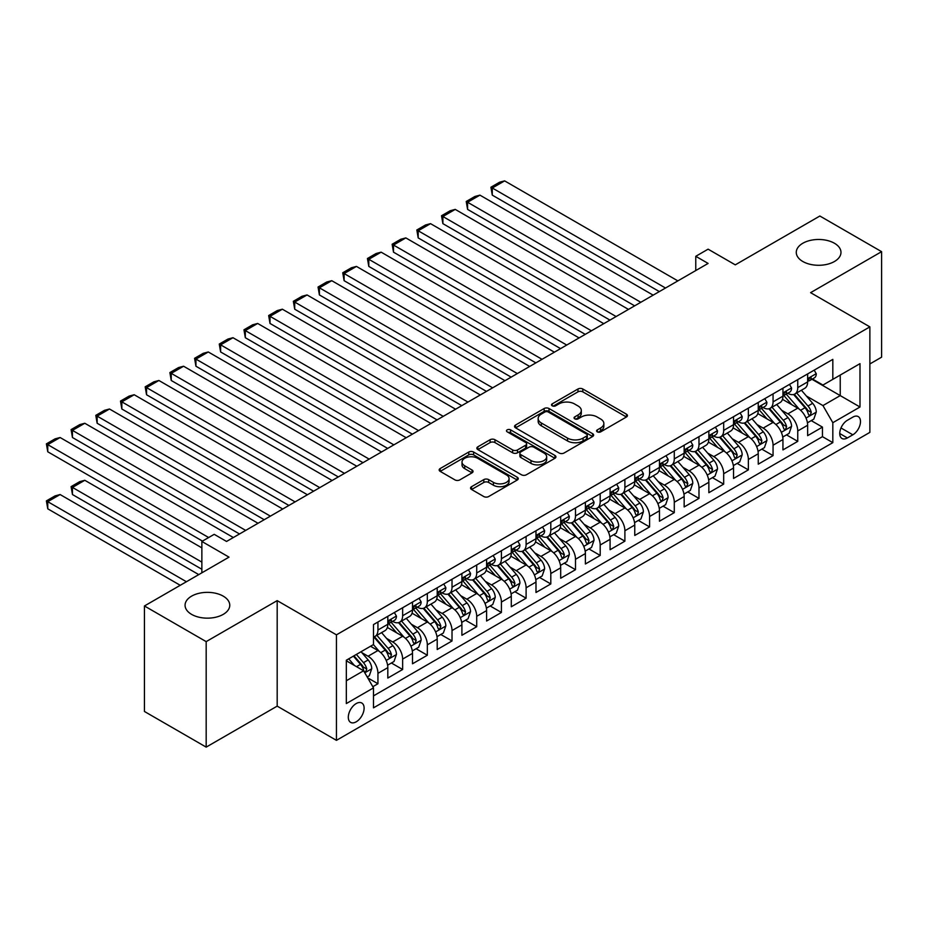 <?xml version="1.0" encoding="UTF-8"?>
<svg xmlns="http://www.w3.org/2000/svg" width="928" height="928" viewBox="0 0 928 928"><rect width="100%" height="100%" fill="white"/><g stroke="black" fill="none" stroke-linecap="round" stroke-linejoin="round"><path stroke-width="1.39" d="M597.296 431.856A2.401 1.38 0 0 0 600.694 431.856L626.446 416.985A3.434 1.984 0 0 0 627.456 415.582A3.434 1.984 0 0 0 626.446 414.19L582.819 388.994A3.434 1.984 0 0 0 577.97 388.994L552.218 403.866A2.401 1.38 0 0 0 551.51 404.84A2.401 1.38 0 0 0 552.218 405.826A2.401 1.38 0 0 0 555.605 405.826L558.946 403.9A10.974 6.334 0 0 1 574.455 403.9L578.086 406A10.974 6.334 0 0 1 581.299 410.478A10.974 6.334 0 0 1 578.086 414.955L574.757 416.881A2.401 1.38 0 0 0 574.061 417.855A2.401 1.38 0 0 0 574.757 418.841A2.401 1.38 0 0 0 578.156 418.841L581.485 416.916A10.974 6.334 0 0 1 596.994 416.916L600.636 419.015A10.974 6.334 0 0 1 603.85 423.493A10.974 6.334 0 0 1 600.636 427.97L597.296 429.896A2.401 1.38 0 0 0 596.6 430.87A2.401 1.38 0 0 0 597.296 431.856L597.296 429.896M223.219 596.136A22.353 12.899 0 0 0 198.859 593.34A22.353 12.899 0 0 0 185.066 605.253A22.353 12.899 0 0 0 191.609 614.382A22.353 12.899 0 0 0 215.969 617.178A22.353 12.899 0 0 0 229.761 605.253A22.353 12.899 0 0 0 223.219 596.136M834.434 243.252A22.353 12.899 0 0 0 810.074 240.456A22.353 12.899 0 0 0 796.27 252.381A22.353 12.899 0 0 0 802.824 261.499A22.353 12.899 0 0 0 827.184 264.306A22.353 12.899 0 0 0 840.977 252.381A22.353 12.899 0 0 0 834.434 243.252M356.201 721.822A11.171 6.45 120 0 0 363.509 711.973A11.171 6.45 120 0 0 361.792 703.018A11.171 6.45 120 0 0 356.201 703.563A11.171 6.45 120 0 0 348.905 713.412A11.171 6.45 120 0 0 350.622 722.367A11.171 6.45 120 0 0 356.201 721.822M471.552 486.678A3.434 1.984 0 0 0 470.554 488.082A3.434 1.984 0 0 0 471.552 489.474L483.801 496.55A3.434 1.984 0 0 0 488.65 496.55L517.244 480.031A3.434 1.984 0 0 0 518.253 478.628A3.434 1.984 0 0 0 517.244 477.236L473.616 452.04A3.434 1.984 0 0 0 468.768 452.04L440.162 468.559A3.434 1.984 0 0 0 439.164 469.951A3.434 1.984 0 0 0 440.162 471.354L454.952 479.892A3.434 1.984 0 0 0 459.801 479.892L472.039 472.828A3.434 1.984 0 0 0 473.048 471.424A3.434 1.984 0 0 0 472.039 470.02L464.708 465.786A9.176 5.29 0 0 1 462.016 462.051A9.176 5.29 0 0 1 467.677 457.156A9.176 5.29 0 0 1 477.676 458.304L506.398 474.892A9.176 5.29 0 0 1 509.089 478.628A9.176 5.29 0 0 1 503.428 483.523A9.176 5.29 0 0 1 493.429 482.374L488.65 479.614A3.434 1.984 0 0 0 483.801 479.614L471.552 486.678L471.552 489.474M869.872 363.95L881.6 357.176L881.6 251.662L819.865 216.015L735.278 264.851L708.11 249.168L695.768 256.302L708.11 263.424L226.548 541.453L214.206 534.331L201.863 541.453L201.863 572.82M206.178 641.619L206.178 747.121L277.182 706.138L277.182 600.625L206.178 641.619L144.443 605.972L229.019 557.136L201.863 541.453M277.182 600.625L336.446 634.845L869.872 326.876L869.872 432.378L336.446 740.347L336.446 634.845M881.6 251.662L810.596 292.656L869.872 326.876M559.178 453.026A3.434 1.984 0 0 0 564.027 453.026L592.632 436.508A3.434 1.984 0 0 0 593.642 435.104A3.434 1.984 0 0 0 592.632 433.712L549.005 408.517A3.434 1.984 0 0 0 544.156 408.517L515.55 425.036A3.434 1.984 0 0 0 514.553 426.428A3.434 1.984 0 0 0 515.55 427.831L559.178 453.026M508.15 432.367A2.401 1.38 0 0 1 510.586 432.715L510.586 429.861L554.944 455.474A3.434 1.984 0 0 1 555.942 456.866A3.434 1.984 0 0 1 554.944 458.27L526.338 474.788A3.434 1.984 0 0 1 521.49 474.788L477.862 449.593L477.862 446.797A3.434 1.984 0 0 0 476.853 448.189A3.434 1.984 0 0 0 477.862 449.593M477.862 446.797L490.1 439.721A3.434 1.984 0 0 1 494.949 439.721L512.639 449.941A3.434 1.984 0 0 0 517.488 449.941L525.608 445.254A3.434 1.984 0 0 0 526.617 443.851A3.434 1.984 0 0 0 525.608 442.459L507.187 431.822A2.401 1.38 0 0 1 506.491 430.836A2.401 1.38 0 0 1 507.964 429.56A2.401 1.38 0 0 1 510.586 429.861M206.178 747.121L144.443 711.474L144.443 605.972M372.812 686.708L377.94 683.75L367.685 677.834M361.862 652.651L368.056 656.235A13.966 8.062 60 0 1 377.94 673.345L387.811 667.638L387.811 678.043L402.636 669.494L391.396 662.998M386.558 638.394L392.753 641.967A13.966 8.062 60 0 1 402.636 659.077L412.508 653.382L412.508 663.787L427.332 655.238L416.092 648.742M411.243 624.138L417.449 627.711A13.966 8.062 60 0 1 427.332 644.821L437.204 639.125L437.204 649.53L452.017 640.97L440.788 634.485M435.94 609.882L442.146 613.454A13.966 8.062 60 0 1 452.017 630.564L461.9 624.869L461.9 635.274L476.714 626.713L465.485 620.229M460.636 595.625L466.842 599.198A13.966 8.062 60 0 1 476.714 616.308L486.597 610.601L486.597 621.018L501.41 612.457L490.181 605.972M485.332 581.357L491.538 584.942A13.966 8.062 60 0 1 501.41 602.052L511.293 596.344L511.293 606.761L526.106 598.2L514.878 591.716M510.029 567.101L516.235 570.685A13.966 8.062 60 0 1 526.106 587.795L535.99 582.088L535.99 592.493L550.803 583.944L539.562 577.46M534.725 552.844L540.931 556.429A13.966 8.062 60 0 1 550.803 573.539L560.686 567.832L560.686 578.237L575.499 569.688L564.259 563.203M559.422 538.588L565.616 542.172A13.966 8.062 60 0 1 575.499 559.282L585.382 553.575L585.382 563.98L600.196 555.431L588.955 548.947M584.118 524.332L590.312 527.916A13.966 8.062 60 0 1 600.196 545.014L610.079 539.319L610.079 549.724L624.892 541.175L613.652 534.679M608.814 510.075L615.009 513.648A13.966 8.062 60 0 1 624.892 530.758L634.764 525.062L634.764 535.468L649.588 526.918L638.348 520.422M633.511 495.819L639.705 499.392A13.966 8.062 60 0 1 649.588 516.502L659.46 510.806L659.46 521.211L674.285 512.65L663.044 506.166M658.207 481.562L664.402 485.135A13.966 8.062 60 0 1 674.285 502.245L684.156 496.538L684.156 506.955L698.981 498.394L687.741 491.91M682.904 467.294L689.098 470.879A13.966 8.062 60 0 1 698.981 487.989L708.853 482.282L708.853 492.698L723.678 484.138L712.437 477.653M707.588 453.038L713.794 456.622A13.966 8.062 60 0 1 723.678 473.732L733.549 468.025L733.549 478.442L748.362 469.881L737.134 463.397M732.285 438.782L738.491 442.366A13.966 8.062 60 0 1 748.362 459.476L758.246 453.769L758.246 464.174L773.059 455.625L761.83 449.14M756.981 424.525L763.187 428.11A13.966 8.062 60 0 1 773.059 445.22L782.942 439.512L782.942 449.918L797.755 441.368L797.755 430.963A13.966 8.062 -120 0 0 787.884 413.853L781.678 410.269M786.526 434.884L797.755 441.368M387.811 667.638A13.966 8.062 -120 0 0 377.94 650.528L370.527 646.248M412.508 653.382A13.966 8.062 -120 0 0 402.636 636.272L387.359 627.456M437.204 639.125A13.966 8.062 -120 0 0 427.332 622.015L412.055 613.199M461.9 624.869A13.966 8.062 -120 0 0 452.017 607.759L436.752 598.931M486.597 610.601A13.966 8.062 -120 0 0 476.714 593.491L461.448 584.675M511.293 596.344A13.966 8.062 -120 0 0 501.41 579.234L486.144 570.418M535.99 582.088A13.966 8.062 -120 0 0 526.106 564.978L510.841 556.162M560.686 567.832A13.966 8.062 -120 0 0 550.803 550.722L535.537 541.906M585.382 553.575A13.966 8.062 -120 0 0 575.499 536.465L560.222 527.649M610.079 539.319A13.966 8.062 -120 0 0 600.196 522.209L584.918 513.393M634.764 525.062A13.966 8.062 -120 0 0 624.892 507.952L609.615 499.136M659.46 510.806A13.966 8.062 -120 0 0 649.588 493.696L634.311 484.88M684.156 496.538A13.966 8.062 -120 0 0 674.285 479.44L659.008 470.612M708.853 482.282A13.966 8.062 -120 0 0 698.981 465.172L683.704 456.356M733.549 468.025A13.966 8.062 -120 0 0 723.678 450.915L708.4 442.099M758.246 453.769A13.966 8.062 -120 0 0 748.362 436.659L733.097 427.843M782.942 439.512A13.966 8.062 -120 0 0 773.059 422.402L757.793 413.586M852.832 417.124L847.392 420.268A10.823 6.252 120 0 0 840.327 429.803A10.823 6.252 120 0 0 841.986 438.48A10.823 6.252 120 0 0 847.392 437.946L852.832 434.803A10.823 6.252 120 0 0 859.908 425.268A10.823 6.252 120 0 0 858.238 416.591A10.823 6.252 120 0 0 852.832 417.124M346.33 680.758L363.614 670.77L373.497 687.88L373.497 707.844L832.822 442.644L832.822 422.692L822.95 405.582L806.374 396.012M373.497 687.88L346.33 703.563L346.33 660.226L373.497 644.542L373.497 624.579L832.822 359.38L832.822 379.343L859.989 363.66L859.989 407.009L832.822 422.692M392.625 621.366L392.753 621.447A13.966 8.062 60 0 0 399.736 622.131L409.619 616.436A13.966 8.062 -120 0 0 412.508 610.032L412.508 602.052M417.322 607.109L417.449 607.179A13.966 8.062 60 0 0 424.432 607.875L434.316 602.168A13.966 8.062 -120 0 0 437.204 595.776L437.204 587.795M442.018 592.853L442.146 592.922A13.966 8.062 60 0 0 449.129 593.618L459.012 587.911A13.966 8.062 -120 0 0 461.9 581.52L461.9 573.539M466.714 578.596L466.842 578.666A13.966 8.062 60 0 0 473.825 579.362L483.708 573.655A13.966 8.062 -120 0 0 486.597 567.263L486.597 559.282M491.411 564.34L491.538 564.41A13.966 8.062 60 0 0 498.522 565.106L508.393 559.398A13.966 8.062 -120 0 0 511.293 553.007L511.293 545.014M516.107 550.072L516.235 550.153A13.966 8.062 60 0 0 523.218 550.849L533.09 545.142A13.966 8.062 -120 0 0 535.99 538.75L535.99 530.758M540.792 535.816L540.931 535.897A13.966 8.062 60 0 0 547.914 536.581L557.786 530.886A13.966 8.062 -120 0 0 560.686 524.482L560.686 516.502M565.488 521.559L565.616 521.64A13.966 8.062 60 0 0 572.611 522.325L582.482 516.629A13.966 8.062 -120 0 0 585.382 510.226L585.382 502.245M590.185 507.303L590.312 507.384A13.966 8.062 60 0 0 597.307 508.068L607.179 502.373A13.966 8.062 -120 0 0 610.079 495.97L610.079 487.989M614.881 493.046L615.009 493.116A13.966 8.062 60 0 0 621.992 493.812L631.875 488.105A13.966 8.062 -120 0 0 634.764 481.713L634.764 473.732M639.578 478.79L639.705 478.86A13.966 8.062 60 0 0 646.688 479.556L656.572 473.848A13.966 8.062 -120 0 0 659.46 467.457L659.46 459.476M664.274 464.534L664.402 464.603A13.966 8.062 60 0 0 671.385 465.299L681.268 459.592A13.966 8.062 -120 0 0 684.156 453.2L684.156 445.22M688.97 450.277L689.098 450.347A13.966 8.062 60 0 0 696.081 451.043L705.964 445.336A13.966 8.062 -120 0 0 708.853 438.944L708.853 430.952M713.667 436.021L713.794 436.09A13.966 8.062 60 0 0 720.778 436.786L730.661 431.079A13.966 8.062 -120 0 0 733.549 424.688L733.549 416.695M738.363 421.753L738.491 421.834A13.966 8.062 60 0 0 745.474 422.518L755.357 416.823A13.966 8.062 -120 0 0 758.246 410.431L758.246 402.439M763.06 407.496L763.187 407.578A13.966 8.062 60 0 0 770.17 408.262L780.054 402.566A13.966 8.062 -120 0 0 782.942 396.163L782.942 388.182M373.497 695.872L822.452 436.659L822.452 427.112L807.638 435.661L807.638 425.256A13.966 8.062 -120 0 0 797.755 408.146L782.49 399.33M787.756 393.24L787.884 393.321A13.966 8.062 -120 0 0 794.867 394.006A13.966 8.062 -120 0 0 797.755 387.614L797.755 379.633M794.867 394.006L804.738 388.31A13.966 8.062 -120 0 0 807.638 381.907L807.638 373.926M377.94 622.015L377.94 629.996A13.966 8.062 60 0 1 375.04 636.388A13.966 8.062 60 0 1 373.497 636.956M375.04 636.388L384.923 630.692A13.966 8.062 -120 0 0 387.811 624.289L387.811 616.308M402.636 607.759L402.636 615.74A13.966 8.062 60 0 1 399.736 622.131M427.332 593.491L427.332 601.483A13.966 8.062 60 0 1 424.432 607.875M452.017 579.234L452.017 587.227A13.966 8.062 60 0 1 449.129 593.618M476.714 564.978L476.714 572.97A13.966 8.062 60 0 1 473.825 579.362M501.41 550.722L501.41 558.702A13.966 8.062 60 0 1 498.522 565.106M526.106 536.465L526.106 544.446A13.966 8.062 60 0 1 523.218 550.849M550.803 522.209L550.803 530.19A13.966 8.062 60 0 1 547.914 536.581M575.499 507.952L575.499 515.933A13.966 8.062 60 0 1 572.611 522.325M600.196 493.696L600.196 501.677A13.966 8.062 60 0 1 597.307 508.068M624.892 479.428L624.892 487.42A13.966 8.062 60 0 1 621.992 493.812M649.588 465.172L649.588 473.164A13.966 8.062 60 0 1 646.688 479.556M674.285 450.915L674.285 458.908A13.966 8.062 60 0 1 671.385 465.299M698.981 436.659L698.981 444.64A13.966 8.062 60 0 1 696.081 451.043M723.678 422.402L723.678 430.383A13.966 8.062 60 0 1 720.778 436.786M748.362 408.146L748.362 416.127A13.966 8.062 60 0 1 745.474 422.518M773.059 393.89L773.059 401.87A13.966 8.062 60 0 1 770.17 408.262M773.059 445.22L773.059 455.625M748.362 459.476L748.362 469.881M723.678 473.732L723.678 484.138M698.981 487.989L698.981 498.394M674.285 502.245L674.285 512.65M649.588 516.502L649.588 526.918M624.892 530.758L624.892 541.175M600.196 545.014L600.196 555.431M575.499 559.282L575.499 569.688M550.803 573.539L550.803 583.944M526.106 587.795L526.106 598.2M501.41 602.052L501.41 612.457M476.714 616.308L476.714 626.713M452.017 630.564L452.017 640.97M427.332 644.821L427.332 655.238M402.636 659.077L402.636 669.494M377.94 673.345L377.94 683.75M363.614 670.77L346.33 660.794M822.95 405.582L840.234 395.595L840.234 375.063L859.989 363.66M811.954 379.274L859.989 407.009M812.452 378.984L822.95 385.05L832.822 379.343M277.182 706.138L336.446 740.347M695.768 256.302L695.768 270.558M811.223 420.616L822.452 427.112M822.452 436.659L832.822 442.644M598.258 432.193L600.636 430.824A10.974 6.334 0 0 0 603.85 426.346L603.85 423.493M581.299 410.478L581.299 413.331A10.974 6.334 0 0 1 578.086 417.809L575.72 419.178M626.4 417.008L582.819 391.848A3.434 1.984 0 0 0 577.97 391.848L553.169 406.162M592.586 436.531L549.005 411.371A3.434 1.984 0 0 0 544.156 411.371L515.597 427.854M586.577 436.09A2.401 1.38 0 0 0 587.273 435.104A2.401 1.38 0 0 0 586.577 434.13L548.274 412.02A2.401 1.38 0 0 0 544.887 412.02L541.372 414.05A10.974 6.334 0 0 0 538.159 418.528A10.974 6.334 0 0 0 541.372 423.006L567.542 438.12A10.974 6.334 0 0 0 583.062 438.12L586.577 436.09L586.577 438.944A2.401 1.38 0 0 0 587.273 437.958L587.273 435.104M538.159 418.528L538.159 421.37A10.974 6.334 0 0 0 541.372 425.848L541.372 423.006M586.577 438.944L583.062 440.962A10.974 6.334 0 0 1 567.542 440.962L541.372 425.848M477.908 449.616L490.1 442.575L490.1 439.721M526.617 443.851L526.617 446.704A3.434 1.984 0 0 1 525.608 448.108L517.488 452.794A3.434 1.984 0 0 1 512.639 452.794L494.949 442.575A3.434 1.984 0 0 0 490.1 442.575M510.586 432.715L554.898 458.293M531.002 460.543A9.176 5.29 0 0 0 541.001 461.692A9.176 5.29 0 0 0 546.662 456.796A9.176 5.29 0 0 0 543.97 453.061L533.855 447.215A3.434 1.984 0 0 0 529.006 447.215L520.886 451.901A3.434 1.984 0 0 0 519.877 453.305A3.434 1.984 0 0 0 520.886 454.697L531.002 460.543L531.002 463.397A9.176 5.29 0 0 0 541.001 464.545A9.176 5.29 0 0 0 546.662 459.65L546.662 456.796M519.877 453.305L519.877 456.147A3.434 1.984 0 0 0 520.886 457.55L520.886 454.697M531.002 463.397L520.886 457.55M509.089 478.628L509.089 481.481A9.176 5.29 0 0 1 503.428 486.376A9.176 5.29 0 0 1 493.429 485.228L488.65 482.467A3.434 1.984 0 0 0 483.801 482.467L471.598 489.508M462.016 462.051L462.016 464.905A9.176 5.29 0 0 0 464.708 468.64L464.708 465.786M471.992 472.851L464.708 468.64M517.198 480.054L473.616 454.894A3.434 1.984 0 0 0 468.768 454.894L440.208 471.378M807.43 422.808L813.81 419.12L816.28 411.997A9.257 5.348 -120 0 0 812.673 403.309L801.398 390.236M799.136 409.051L786.236 394.122M492.281 252.161L609.951 320.102L442.888 223.648L441.531 215.737L450.173 210.749L455.23 209.392L442.888 216.526L442.888 223.648M791.793 404.701L784.311 396.036A22.179 12.806 -120 0 0 783.626 395.258M793.602 394.516L805.017 407.728A9.257 5.348 60 0 1 808.323 414.097L808.996 415.199L810.248 415.025L811.281 412.392A9.257 5.348 -120 0 0 807.986 406.012L796.7 392.95M794.275 394.296L806.536 408.494A4.71 2.726 60 0 1 807.731 410.338L811.281 412.392M665.515 288.028L492.281 188.001L492.281 195.135L659.344 291.589M814.181 370.144L816.28 373.787A9.257 5.348 60 0 1 814.366 377.882L809.668 380.584A9.257 5.348 -120 0 0 811.281 378.45L811.084 377.638M677.858 280.894L504.623 180.879L492.281 188.001L490.924 187.224L499.566 182.224L504.623 180.879M807.952 381.025L807.986 381.025A9.257 5.348 -120 0 0 809.668 380.584M810.086 377.766L811.281 378.45C810.701 377.058 809.715 377.626 808.323 380.167A9.257 5.348 60 0 1 807.638 381.478M492.281 195.135L490.924 187.224M782.733 437.065L789.113 433.376L791.584 426.254A9.257 5.348 -120 0 0 787.976 417.565L776.701 404.504M774.439 423.307L761.54 408.378M467.584 266.429L585.255 334.358L418.192 237.904L416.834 229.993L425.476 225.005L430.534 223.648L418.192 230.782L418.192 237.904M767.096 418.957L759.614 410.292A22.179 12.806 -120 0 0 758.93 409.515M768.906 408.772L780.32 421.985A9.257 5.348 60 0 1 783.626 428.353L784.299 429.455L785.552 429.281L786.584 426.648A9.257 5.348 -120 0 0 783.29 420.268L772.003 407.206M769.579 408.552L781.852 422.75A4.71 2.726 60 0 1 783.035 424.595L786.584 426.648M758.037 451.321L764.417 447.644L766.888 440.51A9.257 5.348 -120 0 0 763.28 431.822L752.005 418.76M749.743 437.564L736.844 422.634M442.888 280.685L560.558 348.615L393.495 252.161L392.138 244.25L400.78 239.262L405.838 237.904L393.495 245.038L393.495 252.161M742.4 433.214L734.918 424.548A22.179 12.806 -120 0 0 734.234 423.783M744.221 423.029L755.624 436.241A9.257 5.348 60 0 1 758.93 442.61L759.603 443.712L760.856 443.538L761.888 440.904A9.257 5.348 -120 0 0 758.594 434.524L747.307 421.463M744.882 422.808L757.155 437.007A4.71 2.726 60 0 1 758.338 438.851L761.888 440.904M733.34 465.578L739.72 461.9L742.191 454.766A9.257 5.348 -120 0 0 738.584 446.078L727.308 433.016M725.046 451.82L712.147 436.891M418.192 294.942L535.862 362.871L368.799 266.417L367.442 258.506L376.084 253.518L381.141 252.161L368.799 259.295L368.799 266.417M717.704 447.47L710.222 438.805A22.179 12.806 -120 0 0 709.537 438.039M719.525 437.285L730.939 450.498A9.257 5.348 60 0 1 734.234 456.878L734.906 457.968L736.159 457.794L737.192 455.161A9.257 5.348 -120 0 0 733.897 448.792L722.61 435.719M720.198 437.065L732.459 451.263A4.71 2.726 60 0 1 733.642 453.108L737.192 455.161M708.644 479.834L715.024 476.157L717.495 469.023A9.257 5.348 -120 0 0 713.899 460.334L702.612 447.273M700.35 466.076L687.451 451.147M393.495 309.198L511.166 377.139L344.102 280.685L342.745 272.762L351.387 267.774L356.456 266.417L344.102 273.551L344.102 280.685M693.007 461.726L685.525 453.061A22.179 12.806 -120 0 0 684.841 452.296M694.828 451.542L706.243 464.754A9.257 5.348 60 0 1 709.537 471.134L710.21 472.224L711.463 472.05L712.507 469.417A9.257 5.348 -120 0 0 709.201 463.049L697.914 449.976M695.501 451.321L707.762 465.52A4.71 2.726 60 0 1 708.946 467.364L712.507 469.417M640.819 302.284L467.584 202.258L467.584 209.392L634.648 305.846M789.484 384.401L791.584 388.043A9.257 5.348 60 0 1 789.67 392.138L784.972 394.841A9.257 5.348 -120 0 0 786.584 392.718L786.387 391.894M653.161 295.15L479.927 195.135L467.584 202.258L466.227 201.48L474.869 196.492L479.927 195.135M783.255 395.282L783.29 395.282A9.257 5.348 -120 0 0 784.972 394.841M785.39 392.022L786.584 392.718C786.004 391.314 785.018 391.894 783.626 394.423A9.257 5.348 60 0 1 782.942 395.746M467.584 209.392L466.227 201.48M616.122 316.541L441.531 215.737M764.788 398.669L766.888 402.3A9.257 5.348 60 0 1 764.974 406.394L760.276 409.097A9.257 5.348 -120 0 0 761.888 406.974L761.702 406.151M628.476 309.407L455.23 209.392M758.559 409.538L758.594 409.538A9.257 5.348 -120 0 0 760.276 409.097M760.693 406.278L761.888 406.974C761.308 405.571 760.322 406.151 758.93 408.68A9.257 5.348 60 0 1 758.246 410.002M591.426 330.797L416.834 229.993M740.092 412.925L742.191 416.556A9.257 5.348 60 0 1 740.277 420.651L735.591 423.365A9.257 5.348 -120 0 0 737.192 421.231L737.006 420.407M603.78 323.663L430.534 223.648M733.862 423.794L733.897 423.794A9.257 5.348 -120 0 0 735.591 423.365M735.997 420.535L737.192 421.231C736.612 419.839 735.626 420.407 734.234 422.936A9.257 5.348 60 0 1 733.549 424.258M566.73 345.054L392.138 244.25M715.395 427.182L717.495 430.812A9.257 5.348 60 0 1 715.581 434.907L710.894 437.622A9.257 5.348 -120 0 0 712.507 435.487L712.31 434.664M579.084 337.92L405.838 237.904M709.166 438.051L709.201 438.051A9.257 5.348 -120 0 0 710.894 437.622M711.312 434.791L712.507 435.487C711.915 434.095 710.929 434.664 709.537 437.192A9.257 5.348 60 0 1 708.853 438.515M683.948 494.102L690.339 490.413L692.798 483.279A9.257 5.348 -120 0 0 689.202 474.591L677.916 461.529M675.654 480.333L662.754 465.404M368.799 323.454L486.469 391.396L319.406 294.942L318.049 287.03L326.691 282.031L331.76 280.685L319.406 287.808L319.406 294.942M668.311 475.994L660.829 467.329A22.179 12.806 -120 0 0 660.144 466.552M670.132 465.798L681.546 479.01A9.257 5.348 60 0 1 684.841 485.39L685.514 486.481L686.766 486.307L687.81 483.674A9.257 5.348 -120 0 0 684.504 477.305L673.218 464.244M670.805 465.589L683.066 479.788A4.71 2.726 60 0 1 684.249 481.62L687.81 483.674M542.033 359.31L367.442 258.506M690.699 441.438L692.798 445.069A9.257 5.348 60 0 1 690.884 449.164L686.198 451.878A9.257 5.348 -120 0 0 687.81 449.744L687.613 448.92M554.387 352.188L381.141 252.161M684.47 452.307L684.504 452.307A9.257 5.348 -120 0 0 686.198 451.878M686.616 449.059L687.81 449.744C687.219 448.352 686.233 448.92 684.841 451.46A9.257 5.348 60 0 1 684.156 452.771M659.251 508.358L665.643 504.67L668.102 497.536A9.257 5.348 -120 0 0 664.506 488.847L653.219 475.786M650.957 494.589L638.058 479.66M344.102 337.711L461.773 405.652L294.71 309.198L293.352 301.287L301.994 296.287L307.064 294.942L294.71 302.064L294.71 309.198M643.614 490.251L636.132 481.586A22.179 12.806 -120 0 0 635.448 480.808M645.436 480.054L656.85 493.267A9.257 5.348 60 0 1 660.144 499.647L660.817 500.749L662.07 500.563L663.114 497.93A9.257 5.348 -120 0 0 659.808 491.562L648.533 478.5M646.108 479.846L658.37 494.044A4.71 2.726 60 0 1 659.553 495.888L663.114 497.93M517.337 373.566L342.745 272.762M666.014 455.694L668.102 459.325A9.257 5.348 60 0 1 666.188 463.42L661.502 466.134A9.257 5.348 -120 0 0 663.114 464L662.917 463.176M529.691 366.444L356.456 266.417M659.773 466.564L659.808 466.564A9.257 5.348 -120 0 0 661.502 466.134M661.919 463.316L663.114 464C662.534 462.608 661.536 463.176 660.144 465.717A9.257 5.348 60 0 1 659.46 467.028M634.566 522.615L640.946 518.926L643.406 511.804A9.257 5.348 -120 0 0 639.81 503.104L628.523 490.042M626.261 508.857L613.362 493.916M319.406 351.967L437.076 419.908L270.013 323.454L268.656 315.543L277.298 310.555L282.367 309.198L270.013 316.32L270.013 323.454M618.93 504.507L611.436 495.842A22.179 12.806 -120 0 0 610.752 495.065M620.739 494.311L632.154 507.523A9.257 5.348 60 0 1 635.448 513.903L636.121 515.005L637.374 514.82L638.418 512.198A9.257 5.348 -120 0 0 635.112 505.818L623.836 492.756M621.412 494.102L633.673 508.3A4.71 2.726 60 0 1 634.856 510.145L638.418 512.198M492.652 387.823L318.049 287.03M641.318 469.951L643.406 473.582A9.257 5.348 60 0 1 641.492 477.676L636.805 480.391A9.257 5.348 -120 0 0 638.418 478.256L638.22 477.433M504.994 380.7L331.76 280.685M635.077 480.82L635.112 480.82A9.257 5.348 -120 0 0 636.805 480.391M637.223 477.572L638.418 478.256C637.838 476.864 636.84 477.433 635.448 479.973A9.257 5.348 60 0 1 634.764 481.284M609.87 536.871L616.25 533.182L618.721 526.06A9.257 5.348 -120 0 0 615.113 517.372L603.826 504.298M601.564 523.114L588.677 508.184M294.71 366.224L412.38 434.165L245.317 337.711L243.96 329.8L252.602 324.812L257.671 323.454L245.317 330.577L245.317 337.711M594.233 518.764L586.74 510.098A22.179 12.806 -120 0 0 586.055 509.321M596.043 508.567L607.457 521.791A9.257 5.348 60 0 1 610.752 528.16L611.424 529.262L612.677 529.088L613.721 526.454A9.257 5.348 -120 0 0 610.415 520.074L599.14 507.013M596.716 508.358L608.977 522.557A4.71 2.726 60 0 1 610.172 524.401L613.721 526.454M467.956 402.079L293.352 301.287M616.621 484.207L618.721 487.85A9.257 5.348 60 0 1 616.795 491.944L612.109 494.647A9.257 5.348 -120 0 0 613.721 492.513L613.524 491.701M480.298 394.957L307.064 294.942M610.38 495.088L610.415 495.088A9.257 5.348 -120 0 0 612.109 494.647M612.526 491.828L613.721 492.513C613.141 491.121 612.155 491.689 610.752 494.23A9.257 5.348 60 0 1 610.079 495.54M585.174 551.128L591.554 547.439L594.024 540.316A9.257 5.348 -120 0 0 590.417 531.628L579.13 518.566M576.868 537.37L563.98 522.441M270.013 380.48L387.695 448.421L220.632 351.967L219.263 344.056L227.917 339.068L232.974 337.711L220.632 344.845L220.632 351.967M569.537 533.02L562.055 524.355A22.179 12.806 -120 0 0 561.359 523.578M571.346 522.835L582.761 536.048A9.257 5.348 60 0 1 586.055 542.416L586.74 543.518L587.981 543.344L589.025 540.711A9.257 5.348 -120 0 0 585.719 534.331L574.444 521.269M572.019 522.615L584.28 536.813A4.71 2.726 60 0 1 585.475 538.658L589.025 540.711M560.477 565.384L566.857 561.707L569.328 554.573A9.257 5.348 -120 0 0 565.72 545.884L554.434 532.823M552.172 551.626L539.284 536.697M245.317 394.748L362.999 462.678L195.936 366.224L194.578 358.312L203.22 353.324L208.278 351.967L195.936 359.101L195.936 366.224M544.84 547.276L537.358 538.611A22.179 12.806 -120 0 0 536.662 537.846M546.65 537.092L558.064 550.304A9.257 5.348 60 0 1 561.37 556.672L562.043 557.774L563.284 557.6L564.328 554.967A9.257 5.348 -120 0 0 561.034 548.587L549.747 535.526M547.323 536.871L559.584 551.07A4.71 2.726 60 0 1 560.779 552.914L564.328 554.967M535.781 579.64L542.161 575.963L544.632 568.829A9.257 5.348 -120 0 0 541.024 560.141L529.737 547.079M527.487 565.883L514.588 550.954M220.632 409.004L338.302 476.934L171.239 380.48L169.882 372.569L178.524 367.581L183.582 366.224L171.239 373.358L171.239 380.48M520.144 561.533L512.662 552.868A22.179 12.806 -120 0 0 511.966 552.102M521.954 551.348L533.368 564.56A9.257 5.348 60 0 1 536.674 570.94L537.347 572.031L538.588 571.857L539.632 569.224A9.257 5.348 -120 0 0 536.338 562.844L525.051 549.782M522.626 551.128L534.888 565.326A4.71 2.726 60 0 1 536.082 567.17L539.632 569.224M511.084 593.897L517.464 590.22L519.935 583.086A9.257 5.348 -120 0 0 516.328 574.397L505.052 561.336M502.79 580.139L489.891 565.21M195.936 423.261L313.606 491.202L146.543 394.748L145.186 386.825L153.828 381.837L158.885 380.48L146.543 387.614L146.543 394.748M495.448 575.789L487.966 567.124A22.179 12.806 -120 0 0 487.27 566.358M497.257 565.604L508.672 578.817A9.257 5.348 60 0 1 511.978 585.197L512.65 586.287L513.903 586.113L514.936 583.48A9.257 5.348 -120 0 0 511.641 577.112L500.354 564.038M497.93 565.384L510.191 579.582A4.71 2.726 60 0 1 511.386 581.427L514.936 583.48M486.388 608.165L492.768 604.476L495.239 597.342A9.257 5.348 -120 0 0 491.631 588.654L480.356 575.592M478.094 594.396L465.195 579.466M171.239 437.517L288.91 505.458L121.846 409.004L120.489 401.082L129.131 396.094L134.189 394.736L121.846 401.87L121.846 409.004M470.751 590.057L463.269 581.38A22.179 12.806 -120 0 0 462.585 580.615M472.561 579.861L483.975 593.073A9.257 5.348 60 0 1 487.281 599.453L487.954 600.544L489.207 600.37L490.239 597.736A9.257 5.348 -120 0 0 486.945 591.368L475.658 578.306M473.234 579.64L485.506 593.839A4.71 2.726 60 0 1 486.69 595.683L490.239 597.736M461.692 622.421L468.072 618.732L470.542 611.598A9.257 5.348 -120 0 0 466.935 602.91L455.66 589.848M453.398 608.652L440.498 593.723M146.543 451.774L264.213 519.715L97.15 423.261L95.793 415.35L104.435 410.35L109.492 409.004L97.15 416.127L97.15 423.261M446.055 604.314L438.573 595.648A22.179 12.806 -120 0 0 437.888 594.871M447.876 594.117L459.279 607.33A9.257 5.348 60 0 1 462.585 613.71L463.258 614.812L464.51 614.626L465.543 611.993A9.257 5.348 -120 0 0 462.248 605.624L450.962 592.563M448.537 593.908L460.81 608.107A4.71 2.726 60 0 1 461.993 609.951L465.543 611.993M436.995 636.678L443.375 632.989L445.846 625.866A9.257 5.348 -120 0 0 442.238 617.166L430.963 604.105M428.701 622.92L415.802 607.979M121.846 466.03L239.517 533.971L72.454 437.517L71.096 429.606L79.738 424.618L84.796 423.261L72.454 430.383L72.454 437.517M421.358 618.57L413.876 609.905A22.179 12.806 -120 0 0 413.192 609.128M423.18 608.374L434.582 621.586A9.257 5.348 60 0 1 437.888 627.966L438.561 629.068L439.814 628.882L440.846 626.261A9.257 5.348 -120 0 0 437.552 619.881L426.265 606.819M423.852 608.165L436.114 622.363A4.71 2.726 60 0 1 437.297 624.208L440.846 626.261M412.299 650.934L418.679 647.245L421.15 640.123A9.257 5.348 -120 0 0 417.554 631.434L406.267 618.361M404.005 637.176L391.106 622.247M97.15 480.286L202.478 541.094L47.757 451.774L46.4 443.862L55.042 438.874L60.111 437.517L47.757 444.64L47.757 451.774M396.662 632.826L389.18 624.161A22.179 12.806 -120 0 0 388.496 623.384M398.483 622.63L409.898 635.854A9.257 5.348 60 0 1 413.192 642.222L413.865 643.324L415.118 643.15L416.162 640.517A9.257 5.348 -120 0 0 412.856 634.137L401.569 621.076M399.156 622.421L411.417 636.62A4.71 2.726 60 0 1 412.6 638.464L416.162 640.517M387.602 665.19L393.994 661.502L396.453 654.379A9.257 5.348 -120 0 0 392.857 645.691L381.57 632.618M201.863 562.124L72.454 487.42L84.796 480.286L201.863 547.868M379.308 651.433L373.404 644.589M72.454 494.543L71.096 486.632L72.454 487.42L72.454 494.543L201.863 569.258M371.966 647.083L371.014 645.969M373.787 636.898L385.201 650.11A9.257 5.348 60 0 1 388.496 656.479L389.168 657.581L390.421 657.407L391.465 654.774A9.257 5.348 -120 0 0 388.159 648.394L376.872 635.332M374.46 636.678L386.721 650.876A4.71 2.726 60 0 1 387.904 652.72L391.465 654.774M71.096 486.632L79.738 481.644L84.796 480.286M443.259 416.347L268.656 315.543M591.925 498.464L594.024 502.106A9.257 5.348 60 0 1 592.11 506.201L587.412 508.904A9.257 5.348 -120 0 0 589.025 506.769L588.828 505.957M455.602 409.213L282.367 309.198M585.684 509.344L585.719 509.344A9.257 5.348 -120 0 0 587.412 508.904M587.83 506.085L589.025 506.769C588.445 505.377 587.459 505.946 586.055 508.486A9.257 5.348 60 0 1 585.382 509.808M418.563 430.604L243.96 329.8M567.228 512.72L569.328 516.362A9.257 5.348 60 0 1 567.414 520.457L562.716 523.16A9.257 5.348 -120 0 0 564.328 521.037L564.131 520.214M430.905 423.47L257.671 323.454M560.988 523.601L561.034 523.601A9.257 5.348 -120 0 0 562.716 523.16M563.134 520.341L564.328 521.037C563.748 519.634 562.762 520.214 561.37 522.742A9.257 5.348 60 0 1 560.686 524.065M393.866 444.86L219.263 344.056M542.532 526.988L544.632 530.619A9.257 5.348 60 0 1 542.718 534.714L538.02 537.428A9.257 5.348 -120 0 0 539.632 535.294L539.435 534.47M406.209 437.726L232.974 337.711M536.291 537.857L536.338 537.857A9.257 5.348 -120 0 0 538.02 537.428M538.437 534.598L539.632 535.294C539.052 533.902 538.066 534.47 536.674 536.999A9.257 5.348 60 0 1 535.99 538.321M369.17 459.116L194.578 358.312M517.836 541.244L519.935 544.875A9.257 5.348 60 0 1 518.021 548.97L513.323 551.684A9.257 5.348 -120 0 0 514.936 549.55L514.738 548.726M381.512 451.982L208.278 351.967M511.606 552.114L511.641 552.114A9.257 5.348 -120 0 0 513.323 551.684M513.741 548.854L514.936 549.55C514.356 548.158 513.37 548.726 511.978 551.255A9.257 5.348 60 0 1 511.293 552.578M344.474 473.373L169.882 372.569M493.139 555.501L495.239 559.132A9.257 5.348 60 0 1 493.325 563.226L488.627 565.941A9.257 5.348 -120 0 0 490.239 563.806L490.042 562.983M356.816 466.25L183.582 366.224M486.91 566.37L486.945 566.37A9.257 5.348 -120 0 0 488.627 565.941M489.044 563.11L490.239 563.806C489.659 562.414 488.673 562.983 487.281 565.512A9.257 5.348 60 0 1 486.597 566.834M319.777 487.629L145.186 386.825M468.443 569.757L470.542 573.388A9.257 5.348 60 0 1 468.628 577.483L463.93 580.197A9.257 5.348 -120 0 0 465.543 578.063L465.357 577.239M332.131 480.507L158.885 380.48M462.214 580.626L462.248 580.626A9.257 5.348 -120 0 0 463.93 580.197M464.348 577.378L465.543 578.063C464.963 576.671 463.977 577.239 462.585 579.78A9.257 5.348 60 0 1 461.9 581.09M295.081 501.886L120.489 401.082M443.746 584.014L445.846 587.644A9.257 5.348 60 0 1 443.932 591.739L439.246 594.454A9.257 5.348 -120 0 0 440.846 592.319L440.661 591.496M307.435 494.763L134.189 394.736M437.517 594.883L437.552 594.883A9.257 5.348 -120 0 0 439.246 594.454M439.652 591.635L440.846 592.319C440.266 590.927 439.28 591.496 437.888 594.036A9.257 5.348 60 0 1 437.204 595.347M270.384 516.142L95.793 415.35M419.05 598.27L421.15 601.912A9.257 5.348 60 0 1 419.236 606.007L414.549 608.71A9.257 5.348 -120 0 0 416.162 606.576L415.964 605.764M282.738 509.02L109.492 409.004M412.821 609.139L412.856 609.139A9.257 5.348 -120 0 0 414.549 608.71M414.955 605.891L416.162 606.576C415.57 605.184 414.584 605.752 413.192 608.292A9.257 5.348 60 0 1 412.508 609.603M245.688 530.41L71.096 429.606M394.354 612.526L396.453 616.169A9.257 5.348 60 0 1 394.539 620.264L389.853 622.966A9.257 5.348 -120 0 0 391.465 620.832L391.268 620.02M258.042 523.276L84.796 423.261M388.124 623.407L388.159 623.407A9.257 5.348 -120 0 0 389.853 622.966M390.27 620.148L391.465 620.832C390.874 619.44 389.888 620.008 388.496 622.549A9.257 5.348 60 0 1 387.811 623.86M367.198 676.976L369.298 675.77L371.757 668.636A9.257 5.348 -120 0 0 368.161 659.947L361.05 651.723M186.424 581.728L47.757 501.677L60.111 494.543L198.766 574.606M354.426 665.469L348.708 658.845M47.757 508.811L46.4 500.888L47.757 501.677L47.757 508.811L180.252 585.301M347.269 661.339L346.33 660.237M353.394 656.142L360.505 664.367A9.257 5.348 60 0 1 363.799 670.735L364.472 671.837L365.725 671.663L366.769 669.03A9.257 5.348 -120 0 0 363.463 662.65L356.364 654.426M353.974 655.806L362.024 665.132A4.71 2.726 60 0 1 363.208 666.977L366.769 669.03M46.4 500.888L55.042 495.9L60.111 494.543M208.649 537.532L46.4 443.862M233.346 537.532L60.111 437.517M368.056 656.235L377.94 650.528M392.753 641.967L402.636 636.272M417.449 627.711L427.332 622.015M442.146 613.454L452.017 607.759M466.842 599.198L476.714 593.491M491.538 584.942L501.41 579.234M516.235 570.685L526.106 564.978M540.931 556.429L550.803 550.722M565.616 542.172L575.499 536.465M590.312 527.916L600.196 522.209M615.009 513.648L624.892 507.952M639.705 499.392L649.588 493.696M664.402 485.135L674.285 479.44M689.098 470.879L698.981 465.172M713.794 456.622L723.678 450.915M738.491 442.366L748.362 436.659M763.187 428.11L773.059 422.402M787.884 413.853L797.755 408.146M797.755 387.614L807.638 381.907M377.94 629.996L387.811 624.289M402.636 615.74L412.508 610.032M427.332 601.483L437.204 595.776M452.017 587.227L461.9 581.52M476.714 572.97L486.597 567.263M501.41 558.702L511.293 553.007M526.106 544.446L535.99 538.75M550.803 530.19L560.686 524.482M575.499 515.933L585.382 510.226M600.196 501.677L610.079 495.97M624.892 487.42L634.764 481.713M649.588 473.164L659.46 467.457M674.285 458.908L684.156 453.2M698.981 444.64L708.853 438.944M723.678 430.383L733.549 424.688M748.362 416.127L758.246 410.431M773.059 401.87L782.942 396.163M797.755 430.963L807.638 425.256M840.988 427.97L852.832 434.803M839.736 433.527L847.392 437.946M600.636 430.824L600.636 427.97M574.757 418.841L574.757 416.881M578.086 417.809L578.086 414.955M552.218 405.826L552.218 403.866M577.97 391.848L577.97 388.994M582.819 391.848L582.819 388.994M626.446 416.985L626.446 414.19M515.55 427.831L515.55 425.036M544.156 411.371L544.156 408.517M549.005 411.371L549.005 408.517M592.632 436.508L592.632 433.712M567.542 440.962L567.542 438.12M583.062 440.962L583.062 438.12M494.949 442.575L494.949 439.721M512.639 452.794L512.639 449.941M517.488 452.794L517.488 449.941M525.608 448.108L525.608 445.254M554.944 458.27L554.944 455.474M483.801 482.467L483.801 479.614M488.65 482.467L488.65 479.614M493.429 485.228L493.429 482.374M472.039 472.828L472.039 470.02M440.162 471.354L440.162 468.559M468.768 454.894L468.768 452.04M473.616 454.894L473.616 452.04M517.244 480.031L517.244 477.236M806.014 418.064L816.222 412.171M807.986 406.012L812.673 403.309M800.609 410.269L805.017 407.728M816.222 373.671L807.638 378.636M781.318 432.32L791.526 426.428M783.29 420.268L787.976 417.565M775.912 424.525L780.32 421.985M756.622 446.577L766.83 440.684M758.594 434.524L763.28 431.822M751.216 438.793L755.624 436.241M731.937 460.833L742.133 454.952M733.897 448.792L738.584 446.078M726.52 453.05L730.939 450.498M707.24 475.09L717.437 469.208M709.201 463.049L713.899 460.334M701.823 467.306L706.243 464.754M791.526 387.939L782.942 392.892M766.83 402.195L758.246 407.148M742.133 416.452L733.549 421.405M717.437 430.708L708.853 435.661M682.544 489.346L692.74 483.465M684.504 477.305L689.202 474.591M677.127 481.562L681.546 479.01M692.74 444.964L684.156 449.918M657.848 503.614L668.044 497.721M659.808 491.562L664.506 488.847M652.43 495.819L656.85 493.267M668.044 459.221L659.46 464.174M633.151 517.87L643.348 511.978M635.112 505.818L639.81 503.104M627.734 510.075L632.154 507.523M643.348 473.477L634.764 478.43M608.455 532.127L618.651 526.234M610.415 520.074L615.113 517.372M603.038 524.332L607.457 521.791M618.651 487.734L610.079 492.698M583.758 546.383L593.955 540.49M585.719 534.331L590.417 531.628M578.341 538.588L582.761 536.048M559.062 560.64L569.27 554.747M561.034 548.587L565.72 545.884M553.656 552.856L558.064 550.304M534.366 574.896L544.574 569.003M536.338 562.844L541.024 560.141M528.96 567.112L533.368 564.56M509.669 589.152L519.877 583.271M511.641 577.112L516.328 574.397M504.264 581.369L508.672 578.817M484.973 603.409L495.181 597.528M486.945 591.368L491.631 588.654M479.567 595.625L483.975 593.073M460.276 617.677L470.484 611.784M462.248 605.624L466.935 602.91M454.871 609.882L459.279 607.33M435.592 631.933L445.788 626.04M437.552 619.881L442.238 617.166M430.174 624.138L434.582 621.586M410.895 646.19L421.092 640.297M412.856 634.137L417.554 631.434M405.478 638.394L409.898 635.854M386.199 660.446L396.395 654.553M388.159 648.394L392.857 645.691M380.782 652.651L385.201 650.11M593.955 502.002L585.382 506.955M569.27 516.258L560.686 521.211M544.574 530.514L535.99 535.468M519.877 544.771L511.293 549.724M495.181 559.027L486.597 563.98M470.484 573.284L461.9 578.237M445.788 587.54L437.204 592.493M421.092 601.796L412.508 606.761M396.395 616.064L387.811 621.018M364.785 672.8L371.699 668.81M363.463 662.65L368.161 659.947M356.503 666.675L360.505 664.367"/></g></svg>
